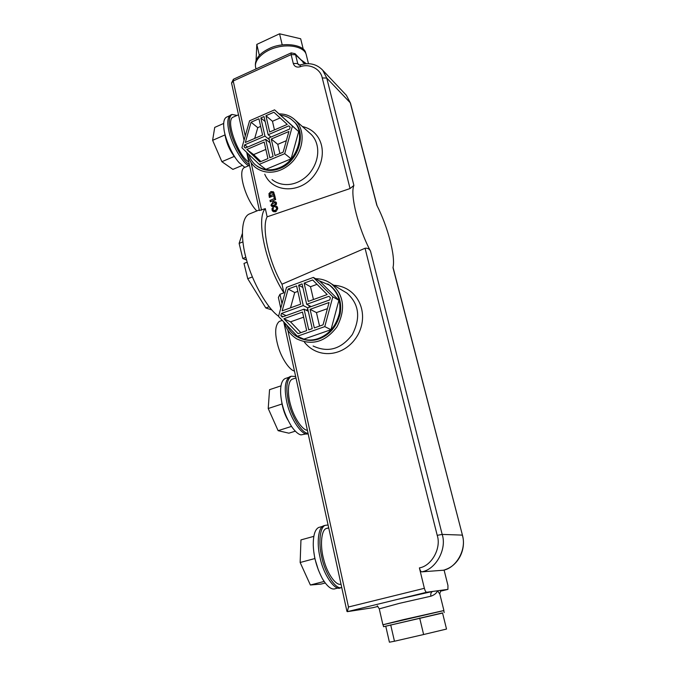 <?xml version="1.0" encoding="UTF-8"?>
<svg xmlns="http://www.w3.org/2000/svg" width="676" height="676" viewBox="0 0 676 676"><rect width="100%" height="100%" fill="white"/><g stroke="black" fill="none" stroke-linecap="round" stroke-linejoin="round"><path stroke-width="1.01" d="M308.467 63.696L306.236 54.663C304.918 47.878 291.255 43.534 276.949 47.269C264.384 50.21 253.466 59.961 255.714 67.668L256.001 68.944M383.098 624.742L443.726 610.622M279.847 321.244L279.205 321.472C274.887 325.401 274.549 333.817 278.208 346.712C281.782 359.007 289.953 370.482 294.449 370.989M249.545 165.375L244.526 167.487C237.099 170.36 245.701 200.147 256.863 210.946M238.493 114.785L233.245 117.109C224.812 119.66 238.273 156.122 248.802 161.978M293.097 378.898L292.269 379.177C287.57 381.112 287.3 394.539 290.866 405.921C294.432 418.757 302.856 430.392 307.386 430.24M328.13 528.133L326.187 528.522C320.982 530.322 320.027 546.723 323.77 559.669C327.302 574.11 336.386 586.227 340.991 584.106M382.903 624.759L379.27 608.856L399.229 603.381L430.899 596.198C434.415 594.956 436.628 593.156 437.549 590.782L447.918 589.379L447.943 585.433L444.073 569.995M419.399 567.891C420.075 570.333 420.827 571.651 421.655 571.862C435.826 569.657 447.14 549.005 442.172 534.403L370.516 251.117C369.35 248.861 367.533 247.906 365.057 248.253L437.22 535.35C441.512 548.042 431.694 565.956 419.399 567.891L424.367 588.306L348.486 606.997L347.32 611.662L372.755 607.716M365.057 248.253L281.993 284.199L283.895 292.835L279.965 294.288L278.385 297.432L280.751 308.281M315.667 278.749C321.446 278.715 326.736 280.447 331.553 283.937C344.076 295.108 345.884 309.405 336.969 326.838C325.486 341.997 312.025 345.985 296.595 338.803C290.393 334.755 286.354 329.389 284.495 322.714M246.706 152.37L259.407 210.515L265.322 208.622L267.13 216.827L350.05 188.553L353.894 185.418L326.736 78.044L350.269 102.803L376.802 205.191C387.787 226.511 395.714 256.635 392.984 267.637L462.435 535.147L393.043 267.366M268.955 193.623L270.949 191.561L273.45 191.815L274.701 195.313L269.361 197.485L268.955 193.623L269.927 194.308L270.045 195.694L271.397 196.657M270.966 205.267L273.163 201.499L275.867 201.98L276.552 203.02L274.355 206.788L271.668 206.315L270.966 205.267L272.749 206.848M277.261 206.983L277.667 208.014L275.478 211.825L272.817 211.326L272.09 210.253L272.124 208.216L273.4 207.709L273.045 209.628L273.535 210.388L275.166 210.397L276.45 209.34L276.611 208.191L275.529 206.856L276.788 206.349L277.261 206.983M273.822 196.378L274.845 195.964L275.664 199.597L270.315 201.761L270.011 200.4L274.338 198.643L273.822 196.378L275.149 197.308M279.188 113.906C285.585 113.881 290.993 116.019 295.429 120.311C304.673 129.572 304.623 146.979 293.384 160.711C282.686 172.828 266.496 176.03 255.072 167.141C250.737 163.144 248.168 158.438 247.365 152.996M430.899 596.198C430.477 593.722 431.06 592.142 432.632 591.441L437.549 590.782L439.839 594.103M426.624 592.252L432.632 591.441L396.93 599.519L426.624 592.252C425.804 592.083 425.052 590.765 424.367 588.306M303.685 62.293L305.958 63.764M306.405 63.73L300.947 59.784M245.261 135.944L233.22 81.002L291.128 54.604L293.266 63.443L297.727 63.552L295.573 54.731L302.223 61.11M302.882 62.276L304.884 63.882M421.655 571.862L443.143 570.248M370.516 251.117C358.305 228.395 349.855 194.375 353.894 185.418M274.338 198.643L275.656 199.564M270.011 200.4L271.372 201.338M277.582 207.709L277.075 207.912L277.709 208.478M275.529 206.856L277.075 207.912M276.112 207.371L277.667 208.428M275.892 211.605L275.064 211.411M272.124 208.216L273.07 208.859M271.98 209.112L273.146 209.89M273.543 210.397L273.898 211.867M272.572 205.546L275.318 204.448L275.538 203.417L274.921 202.732L272.2 203.831L271.98 204.853L274.659 206.636M275.149 202.859L276.476 203.806M276.34 202.513L274.456 202.699M272.529 205.538L272.529 206.332M270.045 195.694L273.391 194.358L274.693 195.271M274.684 195.246L273.383 194.333L272.859 193.032L271.253 192.956L269.927 194.308M273.932 192.542L272.183 192.829M270.425 195.981L270.569 196.995M259.28 209.966L249.258 214.013C240.935 217.604 240.495 239.27 246.588 260.108C252.596 282.779 267.857 309.135 278.58 316.191M265.322 208.622C255.722 218.204 265.786 265.465 283.895 292.835M267.13 216.827C261.358 227.406 268.659 261.401 281.993 284.199M247.188 262.195L243.994 263.42L247.72 278.706L265.795 307.96L271.828 309.938M246.579 260.057L242.802 258.502L245.844 257.328M252.376 276.94L247.72 278.706M242.887 241.898L239.118 243.385L242.802 258.502M242.321 233.642L239.118 243.385M269.141 306.743L265.795 307.96M325.215 583.008L320.931 584.106L310.377 585.002L300.152 562.491L300.955 539.904L313.799 536.364M318.388 570.071L314.839 558.562L313.748 551.388M338.203 587.943L334.282 588.973C330.885 589.421 326.99 586.092 322.579 579.002C316.9 568.372 313.791 557.244 313.275 545.616C313.132 535.476 314.931 529.426 318.683 527.466L320.213 527.043M324.117 581.453L310.377 585.002M314.839 558.562L300.152 562.491M325.088 525.396L323.559 525.818C318.311 527.398 316.621 543.082 319.875 556.678C323.094 574.651 335.524 592.176 340.915 587.562M328.08 524.99L325.224 525.353C319.985 526.934 318.32 542.617 321.582 556.213C324.607 573.071 336.158 590.503 341.718 587.444M242.033 165.519L232.89 169.389L221.897 161.699L212.619 140.329L214.723 127.401L223.688 123.438M236 158.683L234.259 156.418C229.527 149.996 226.443 142.83 224.99 134.921L212.619 140.329M244.839 167.352L239.203 162.764C231.876 154.931 224.39 136.991 223.832 127.798C223.257 122.043 224.145 118.503 226.485 117.159L229.62 115.765M234.259 156.418L221.897 161.699M231.403 114.81L230.609 115.055C227.651 117.134 227.043 122.271 228.767 130.46C231.015 143.523 242.904 163.862 248.878 165.654M237.006 115.435L232.02 114.43C229.08 116.5 228.471 121.638 230.203 129.834C232.316 142.078 243.301 161.649 249.36 164.505M295.294 431.161L288.897 433.189L278.115 430.671L268.22 408.515L269.547 389.68L280.971 385.861M287.841 419.982C285.196 415.444 283.269 410.112 282.053 403.978L281.326 399.55M306.769 433.798L300.989 434.888C298.361 434.355 295.327 431.71 291.888 426.962C285.255 416.315 281.52 405.346 280.675 394.04C280.253 385.582 281.706 380.436 285.027 378.602L285.956 378.298M291.508 426.404L278.115 430.671M282.053 403.978L268.22 408.515M290.553 376.464L289.632 376.777C285.103 380.165 284.097 388.261 286.607 401.054C289.649 418.055 302.628 437.017 308.138 433.679M295.649 376.473L291.204 376.245C286.692 379.633 285.695 387.728 288.213 400.53C290.883 415.613 302.265 433.984 308.053 433.265M419.669 618.016L423.624 634.527L446.523 629.06L442.526 612.887L383.545 626.711L442.569 613.056M423.624 634.527L394.463 641.237L390.686 624.861M394.463 641.237L389.418 642.2L385.768 626.289M383.545 626.711L383.089 624.708L403.124 619.706L443.718 610.572L444.208 612.566M304.115 283.134L312.667 279.974L327.201 294.55L308.281 301.411L304.115 283.134L310.504 286.734L317.019 284.334M313.453 299.536L310.504 286.734M297.355 336.251L303.896 339.141L330.995 329.685L338.896 300.305L319.655 281.081L313.368 277.405L286.506 287.351L278.52 316.427L297.355 336.251L324.767 326.626L330.995 329.685M324.767 326.626L332.795 296.849L338.896 300.305M332.795 296.849L313.368 277.405M319.554 326.085L316.452 312.591L327.404 308.678M310.09 309.329L329.068 302.51L323.043 324.86L314.323 327.928L310.09 309.329L316.452 312.591M309.329 307.259L308.915 305.467M306.067 310.166L307.884 309.515M302.882 287.494L298.648 285.162L302.062 283.895L306.701 304.31L328.925 296.282L330.361 297.719L329.778 299.899L307.521 307.91L312.236 328.663L308.755 329.88L304.073 309.152L282.23 317.019L280.861 315.582L281.444 313.444L286.066 315.633M280.861 315.582L283.185 316.672M306.701 304.31L311.129 306.617M281.444 313.444L303.262 305.56L298.648 285.162M303.262 305.56L307.707 307.842M304.073 309.152L308.29 311.29M288.145 289.041L296.603 285.914L300.71 304.149L282.154 310.875L288.145 289.041L294.719 292.531L297.837 291.39M290.528 307.842L294.719 292.531M300.854 332.66L290.536 321.852L303.642 317.171M283.869 318.742L302.493 312.058L306.676 330.615L298.065 333.648L283.869 318.742L290.536 321.852M318.937 280.667L329.482 285.137C338 292.319 341.312 301.724 339.394 313.368C335.98 326.178 328.95 334.561 318.311 338.524C311.121 341.093 303.93 340.434 296.73 336.555C292.159 333.665 288.846 329.846 286.768 325.114M327.699 283.928L330.243 285.585C338.752 292.759 342.056 302.155 340.146 313.765C336.741 326.559 329.719 334.933 319.097 338.879C312.87 341.126 306.456 340.881 299.874 338.152M259.339 55.339L256.812 44.396L279.56 33.8L282.213 44.87M279.56 33.8L300.676 38.769L303.296 49.399M256.812 44.396L256.086 60.13M305.755 53.412L305.738 53.328C305.045 44.658 283.007 41.413 269.073 48.63C259.55 53.26 254.996 58.93 255.41 65.631M265.938 115.714L273.898 112.233L287.241 124.409L269.648 131.989L265.938 115.714L272.462 121.274L280.143 117.937M274.456 129.919L272.462 121.274M259.221 164.378L265.896 169.346L291.119 158.818L298.691 131.592L274.566 109.85L249.562 120.81L241.907 147.765L259.221 164.378L284.714 153.663L291.119 158.818M284.714 153.663L292.404 126.091L298.691 131.592M292.404 126.091L274.566 109.85M279.889 153.545L277.768 144.343L286.337 140.701M271.253 139.045L288.905 131.49L283.134 152.184L275.031 155.59L271.253 139.045L277.768 144.343M270.569 137.22L270.425 136.586M265.161 121.562L260.843 117.937L264.02 116.551L268.161 134.744L288.821 125.854L290.139 127.063L289.582 129.074L268.887 137.946L273.087 156.409L269.851 157.77L265.676 139.315L245.346 148.036L244.087 146.827L244.653 144.85L247.585 147.081M244.087 146.827L245.557 147.943M268.161 134.744L270.983 137.042M244.653 144.85L264.958 136.121L260.843 117.937M264.958 136.121L269.268 139.602M265.676 139.315L269.986 142.78M251.066 122.221L258.942 118.773L262.601 135.023L245.329 142.467L251.066 122.221L257.759 127.663L260.657 126.395M254.708 138.428L257.759 127.663M260.894 161.547L253.635 154.601L265.845 149.413M246.858 149.481L264.189 142.07L267.916 158.59L259.905 161.961L246.858 149.481L253.635 154.601M280.658 115.199C285.602 115.731 289.793 117.675 293.223 121.038C306.524 131.626 297.592 161.218 279.281 167.749C270.696 171.273 262.744 170.335 255.418 164.919C252.131 161.953 249.943 158.454 248.852 154.424M292.742 120.581L294.001 121.731C307.284 132.302 298.37 161.851 280.084 168.366C271.921 171.755 264.215 171.011 256.99 166.135M342.293 290.325L346.898 293.071C359.1 303.93 360.899 317.762 352.306 334.569C341.203 349.179 328.139 352.999 313.106 346.011M304.445 342.225C318.861 360.308 346.458 356.345 358.39 333.969C369.73 311.602 356.81 286.447 333.809 285.272M348.486 606.997L287.824 330.175M282.019 303.676L279.965 294.288M295.429 120.311L311.171 134.389C320.213 143.43 320.23 160.313 309.329 173.555C298.953 185.241 283.202 188.258 272.014 179.571M264.747 174.239C272.681 192.99 300.119 193.877 314.01 175.608C329.018 155.725 322.824 131.068 302.349 126.505M261.527 210.151L251.126 162.696M293.266 63.443C294.33 66.493 296.57 67.617 299.992 66.814C309.135 63.164 320.627 68.808 322.249 77.951L350.05 188.553M347.32 611.662L396.93 599.519M377.918 606.457L372.679 607.732M276.983 59.361L267.51 63.688M437.22 535.35L442.172 534.403L462.283 535.113C467.048 548.827 456.418 568.212 443.017 570.282M447.799 589.413L440.532 591.187M322.249 77.951L326.736 78.044L322.714 70.219C316.723 64.026 309.278 62.26 300.381 64.913L299.992 66.814M299.206 65.065L297.727 63.552L298.42 64.761L300.381 64.913M244.053 140.219L231.581 83.114L233.22 81.002L233.406 79.261L231.555 83.004M302.349 61.246L295.04 53.691L291.187 52.88L291.128 54.604L295.573 54.731L294.905 53.556M346.382 95.308L350.489 103.166L346.382 95.308L321.708 69.155M276.611 208.191L277.659 208.909M276.45 209.34L277.312 209.932M275.166 210.397L276.383 211.216M273.687 210.481L275.242 211.529M272.09 210.253L273.653 211.301M274.034 205.369L275.233 206.197M275.318 204.448L276.129 205.005M275.538 203.417L276.501 204.084M273.163 201.499L274.718 202.572M270.949 191.561L272.504 192.66M268.989 195.803L270.552 196.893M282.264 320.373L279.205 321.472M295.97 377.935L292.269 379.177M328.705 527.829L326.187 528.522M331.553 283.937L342.284 290.325M311.171 134.389L309.338 132.749M377.301 605.814L379.261 608.814M440.684 591.018L439.746 593.722L443.912 610.529M303.727 62.319L302.434 61.339M444.969 569.707C458.311 565.542 466.423 549.402 462.435 535.147M283.734 321.911L346.957 611.425M291.187 52.88L233.406 79.261M377.056 205.707L350.489 103.166M277.574 208.36L276.028 207.295M275.098 211.436L273.653 210.464M273.924 206.484L272.487 205.504M318.683 527.466L322.68 526.359M325.224 525.353L323.559 525.818M232.02 114.43L230.609 115.055M285.027 378.602L288.686 377.377M291.204 376.245L289.632 376.777M330.243 285.585L329.482 285.137M294.001 121.731L293.223 121.038"/></g></svg>
